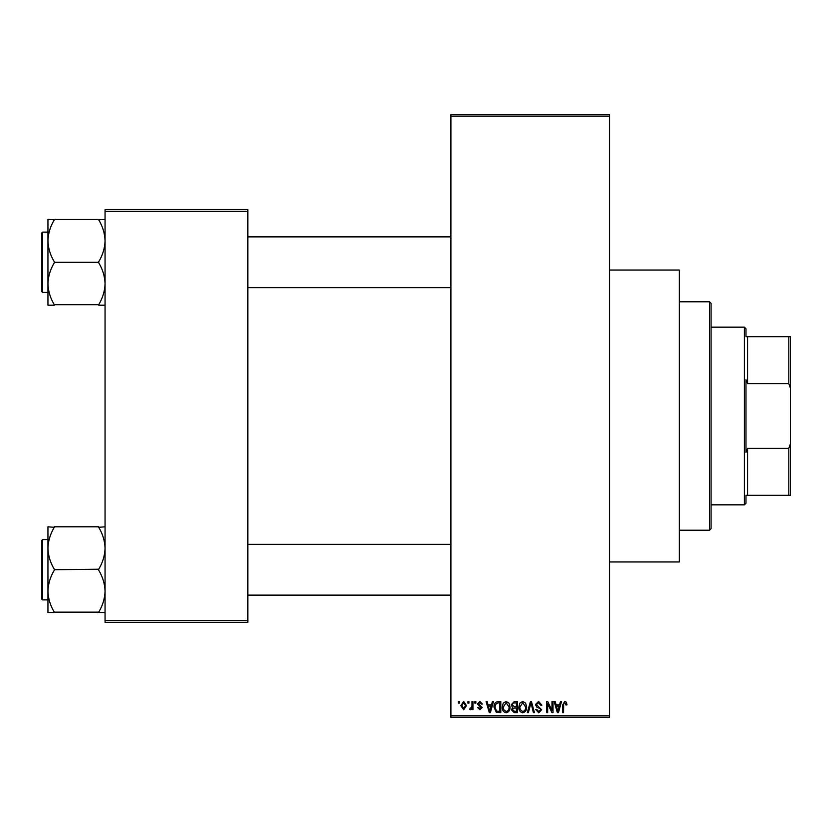 <?xml version="1.0" encoding="UTF-8"?>
<svg xmlns="http://www.w3.org/2000/svg" width="832" height="832" viewBox="0 0 832 832"><rect width="100%" height="100%" fill="white"/><g stroke="black" fill="none" stroke-linecap="round" stroke-linejoin="round"><path stroke-width="1.25" d="M609.544 270.046L679.349 270.046L679.349 561.954L609.544 561.954M467.917 703.144L467.917 701.563L468.926 701.563L468.926 703.144L467.917 703.144M471.962 705.744L471.962 701.563L472.971 701.563L472.971 709.634L471.962 709.634L471.962 708.344L470.756 709.779L469.799 709.342L470.08 708.198L471.765 707.398L471.962 705.744M474.843 703.144L474.843 701.563L475.852 701.563L475.852 703.144L474.843 703.144M477.443 704.028L479.877 701.418L482.342 704.007L481.333 704.153L479.804 702.572L478.452 703.82L482.196 707.481L479.918 709.779L477.578 707.47L478.587 707.325L479.887 708.625L481.187 707.637L477.443 704.028M491.514 704.881L492.388 701.563L493.449 701.563L490.381 712.66L489.31 712.66L486.096 701.563L487.146 701.563L488.02 704.881L491.514 704.881M506.137 701.418L509.038 703.154L510.037 706.961C510.255 710.112 508.955 712.067 506.137 712.806C503.37 712.078 502.07 710.174 502.247 707.096L503.246 703.113L506.137 701.418M522.725 701.418L525.626 703.154L526.614 706.961C526.833 710.112 525.533 712.067 522.714 712.806C519.948 712.078 518.658 710.174 518.835 707.096L519.834 703.113L522.725 701.418M564.814 701.418L566.394 702.198L566.998 704.881L565.989 705.016L564.772 702.718L563.68 703.55L563.534 712.66L562.526 712.66L562.526 705.13L564.814 701.418M450.902 715.842L609.544 715.842L609.544 717.423L450.902 717.423L450.902 114.577L609.544 114.577L609.544 116.158L450.902 116.158M609.544 715.842L609.544 116.158M559.593 704.881L560.456 701.563L561.517 701.563L558.449 712.66L557.388 712.66L554.164 701.563L555.225 701.563L556.098 704.881L559.593 704.881M552.001 710.445L552.001 701.563L553.01 701.563L553.01 712.66L551.938 712.66L547.674 703.758L547.674 712.66L546.666 712.66L546.666 701.563L547.747 701.563L552.001 710.445M535.413 704.631L538.564 701.418L541.902 705.162L540.894 705.307L538.47 702.718L536.422 704.61L541.622 709.769L538.741 712.806L535.704 709.488L536.713 709.342L538.71 711.506L540.613 709.727L540.29 708.594L536.952 707.283L535.413 704.631M527.29 712.66L530.462 701.563L531.45 701.563L534.446 712.66L533.395 712.66L531.014 702.853L528.351 712.66L527.29 712.66M511.191 704.818L514.259 701.563L517.39 701.563L517.39 712.66L514.249 712.66L511.472 709.873L512.564 707.543L511.191 704.818M494.021 707.169C493.761 704.018 495.03 702.146 497.848 701.563L500.802 701.563L500.802 712.66L496.382 712.462L494.021 707.169M460.855 705.682L463.663 701.418L466.482 705.598L463.663 709.779L460.855 705.682M458.401 703.144L458.401 701.563L459.41 701.563L459.41 703.144L458.401 703.144M105.061 209.758L247.842 209.758L247.842 211.349L105.061 211.349L105.061 209.758M247.842 620.651L247.842 622.242L105.061 622.242L105.061 620.651L247.842 620.651L247.842 211.349M105.061 620.651L105.061 211.349M558.303 709.405L559.25 706.17L556.442 706.17L557.846 711.506L558.303 709.405M522.714 711.506C524.878 710.913 525.834 709.394 525.606 706.95L522.735 702.718L519.844 707.138L520.27 709.644L522.714 711.506M516.381 711.37L516.381 708.053L513.427 708.157L512.481 709.686L514.623 711.37L516.381 711.37M516.381 706.753L516.381 702.853L513.188 702.998L512.2 704.808L514.384 706.753L516.381 706.753M506.126 711.506C508.29 710.913 509.257 709.394 509.028 706.95L506.147 702.718L503.256 707.138L503.682 709.644L506.126 711.506M499.793 711.37L499.793 702.853L497.973 702.853L495.435 704.475L495.03 707.19L496.569 711.142L499.793 711.37M490.235 709.405L491.171 706.17L488.363 706.17L489.767 711.506L490.235 709.405M463.694 708.625L465.473 705.598L463.642 702.572L461.864 705.598L463.694 708.625M709.488 530.223L709.488 301.777L711.079 303.358L711.079 528.642L709.488 530.223L679.349 530.223M709.488 301.777L679.349 301.777M47.944 548.267L47.944 591.188C48.183 583.846 50.294 576.867 54.288 570.242L54.288 569.213C50.315 562.671 48.204 555.693 47.944 548.267C48.183 540.925 50.294 533.946 54.288 527.322L47.944 526.802L47.944 548.267M42.557 599.872L41.6 598.915L41.6 540.54L42.557 539.583L42.557 599.872L47.944 599.872M105.061 526.802L98.717 527.322C102.69 533.853 104.801 540.842 105.061 548.267C104.822 555.61 102.71 562.588 98.717 569.213L54.288 569.722M98.717 526.802L54.288 526.802M98.717 569.722L98.717 570.242C102.69 576.774 104.801 583.762 105.061 591.188C104.822 598.53 102.71 605.509 98.717 612.134L54.288 612.134C50.315 605.592 48.204 598.614 47.944 591.188L47.944 612.643L54.288 612.643M98.717 612.643L105.061 612.643M745.982 495.321L747.562 495.321L745.982 495.321L745.982 503.256L744.39 504.837L744.39 327.163L711.079 327.163M744.39 327.163L745.982 328.744L745.982 336.679L747.562 336.679L747.562 383.646L745.982 379.652L745.982 452.348L747.562 448.354L747.562 495.321L788.809 495.321L788.809 448.354L790.4 443.882L790.4 495.321L788.809 495.321M788.809 336.679L790.4 336.679L790.4 388.118L788.809 383.646L788.809 336.679L745.982 336.679M747.562 448.354L788.809 448.354M790.4 388.118L790.4 443.882M747.562 383.646L788.809 383.646M105.061 219.357L98.717 219.866C102.69 226.408 104.801 233.386 105.061 240.812C104.822 248.154 102.71 255.133 98.717 261.758L98.717 262.787C102.69 269.329 104.801 276.307 105.061 283.733C104.822 291.075 102.71 298.054 98.717 304.678L54.288 304.678C50.315 298.147 48.204 291.158 47.944 283.733C48.183 276.39 50.294 269.412 54.288 262.787L54.288 261.758C50.315 255.226 48.204 248.238 47.944 240.812C48.183 233.47 50.294 226.491 54.288 219.866L47.944 219.357L47.944 305.198L54.288 305.198M41.6 291.46L41.6 233.085L42.557 232.128L42.557 292.417L41.6 291.46M98.717 219.357L54.288 219.357M98.717 262.278L54.288 262.278M98.717 305.198L105.061 305.198M42.557 539.583L47.944 539.583M450.902 595.109L247.842 595.109M450.902 544.346L247.842 544.346M247.842 236.891L450.902 236.891M247.842 287.654L450.902 287.654M744.39 504.837L711.079 504.837M42.557 292.417L47.944 292.417M42.557 232.128L47.944 232.128"/></g></svg>
